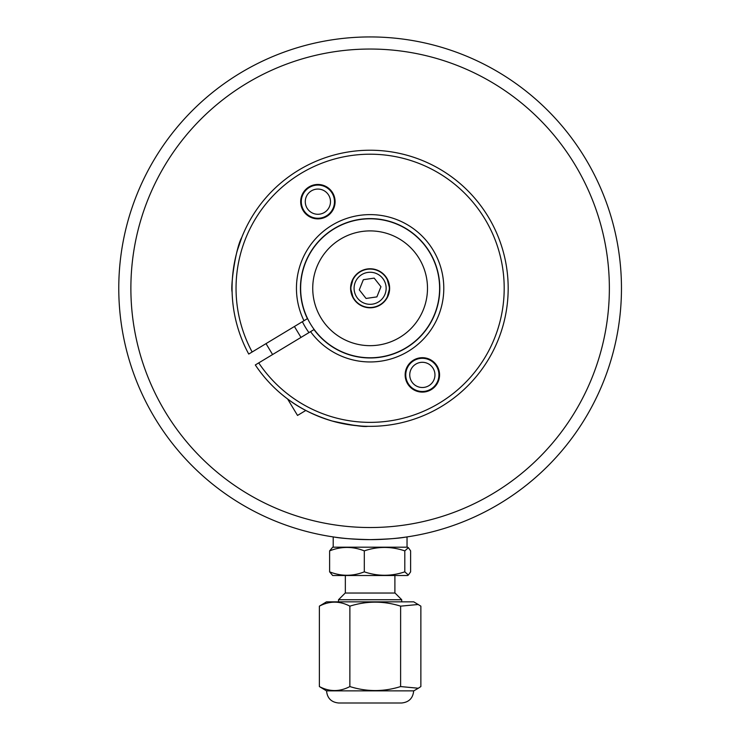 <?xml version="1.0" encoding="UTF-8"?>
<svg xmlns="http://www.w3.org/2000/svg" width="740" height="740" viewBox="0 0 740 740"><rect width="100%" height="100%" fill="white"/><g stroke="black" fill="none" stroke-linecap="round" stroke-linejoin="round"><path stroke-width="1.11" d="M333.204 547.193L333.204 537.083L334.415 537.083C341.057 538.359 352.952 539.21 370.12 539.627C387.279 539.21 399.184 538.359 405.816 537.083L407.037 537.083L407.037 547.193M312.733 288.286A57.378 57.378 0 0 1 398.805 238.595A57.378 57.378 0 0 1 398.805 337.976A57.378 57.378 0 0 1 312.733 288.286M352.925 279.692L350.603 288.286A19.508 19.508 0 0 1 379.87 271.386A19.508 19.508 0 0 1 379.87 305.185A19.508 19.508 0 0 1 350.603 288.286L352.925 296.879M300.634 288.286A69.486 69.486 0 0 0 404.863 348.466A69.486 69.486 0 0 0 404.863 228.105A69.486 69.486 0 0 0 300.634 288.286M118.77 288.286A251.341 251.341 0 0 0 495.791 505.957A251.341 251.341 0 0 0 495.791 70.615A251.341 251.341 0 0 0 118.77 288.286M130.878 288.286A239.242 239.242 0 0 1 489.741 81.095A239.242 239.242 0 0 1 489.741 495.476A239.242 239.242 0 0 1 130.878 288.286M366.809 593.036L345.201 593.036L338.513 599.733L401.728 599.733L395.04 593.036L366.809 593.036M365.144 575.516L407.546 575.516L408.388 575.035L404.799 571.844C391.303 576.404 377.798 576.404 364.302 571.844C352.74 576.404 341.177 576.404 329.615 571.844L332.686 575.516L365.144 575.516M408.388 547.683L407.546 547.193L332.686 547.193L329.615 550.875C341.177 546.305 352.74 546.305 364.302 550.875C377.798 546.305 391.303 546.305 404.799 550.875L408.388 547.683L410.617 550.875L410.617 571.844L408.388 575.035M329.615 550.875L329.615 571.844M404.799 550.875L404.799 571.844M364.302 550.875L364.302 571.844M418.313 604.488L400.627 606.153L400.608 686.563L400.627 606.153C383.699 600.834 366.79 600.834 349.881 606.153L349.863 686.563L349.881 606.153C339.697 600.834 329.541 600.834 319.375 606.153L319.375 686.563L319.375 606.153L326.479 601.851L413.762 601.851L420.866 606.153L420.866 686.563L418.313 688.237L400.627 686.563C383.699 691.882 366.79 691.882 349.881 686.563C339.697 691.882 329.541 691.882 319.375 686.563L326.479 690.864L413.762 690.864L418.313 688.237M326.553 690.864C327.274 698.236 331.317 702.279 338.689 703L401.543 703C408.915 702.279 412.966 698.236 413.679 690.864M367.373 269.268A19.222 19.222 0 0 0 355.024 300.172A19.222 19.222 0 0 0 387.964 295.417A19.222 19.222 0 0 0 367.373 269.268M367.826 272.422A16.03 16.03 0 0 1 385.004 294.233A16.03 16.03 0 0 1 357.522 298.202A16.03 16.03 0 0 1 367.826 272.422M366.06 298.451L359.289 289.849L363.349 279.692L374.181 278.12L380.952 286.722L376.891 296.888L366.06 298.451M357.216 274.041A19.222 19.222 0 0 0 364.228 306.582A19.222 19.222 0 0 0 388.907 284.243A19.222 19.222 0 0 0 357.216 274.041M387.307 296.879L389.629 288.286L387.307 279.692M285.011 396.992L285.668 397.51M288.97 399.97C300.274 408.554 314.63 415.556 332.029 420.986C351.953 425.324 363.877 427.1 367.799 426.323C366.411 426.656 359.27 425.981 346.375 424.288M237.466 250.037L241.832 237.272M241.776 237.411C235.616 248.039 230.473 286.214 232.11 291.995M258.723 362.905L255.309 364.959A138.056 138.056 0 0 0 491.989 353.156A138.056 138.056 0 0 0 369.611 150.229A138.056 138.056 0 0 0 248.732 354.053L307.405 318.663A69.69 69.69 0 0 1 370.916 218.605A69.69 69.69 0 0 1 432.123 320.096A69.69 69.69 0 0 1 313.982 329.578L258.723 362.905A134.079 134.079 0 0 0 488.502 351.232A134.079 134.079 0 0 0 369.686 154.207A134.079 134.079 0 0 0 252.146 351.99M310.56 331.64A73.667 73.667 0 0 0 435.61 322.02A73.667 73.667 0 0 0 370.842 214.619A73.667 73.667 0 0 0 303.983 320.735M332.621 192.788A17.205 17.205 0 0 1 318.209 218.874A17.205 17.205 0 0 1 302.827 193.353A17.205 17.205 0 0 1 332.621 192.788M407.62 383.782A17.205 17.205 0 0 1 422.022 357.697A17.205 17.205 0 0 1 437.414 383.218A17.205 17.205 0 0 1 407.62 383.782M305.805 410.45L297.526 415.436L287.592 398.962M414.215 365.273A12.608 12.608 0 0 1 434.759 372.664A12.608 12.608 0 0 1 418.082 386.761A12.608 12.608 0 0 1 414.215 365.273M411.644 362.23A16.585 16.585 0 0 0 416.731 390.507A16.585 16.585 0 0 0 438.672 371.961A16.585 16.585 0 0 0 411.644 362.23M305.278 201.669A12.608 12.608 0 0 1 324.185 190.754A12.608 12.608 0 0 1 324.185 212.593A12.608 12.608 0 0 1 305.278 201.669M301.3 201.669A16.585 16.585 0 0 0 326.183 216.034A16.585 16.585 0 0 0 326.183 187.303A16.585 16.585 0 0 0 301.3 201.669M302.373 321.697A75.535 75.535 0 0 0 308.95 332.611M401.728 601.851L401.728 599.733M338.513 601.851L338.513 599.733M394.901 593.036L394.901 575.516M345.339 593.036L345.339 575.516M266.012 343.628L272.588 354.543M294.418 326.497L300.995 337.412"/></g></svg>
